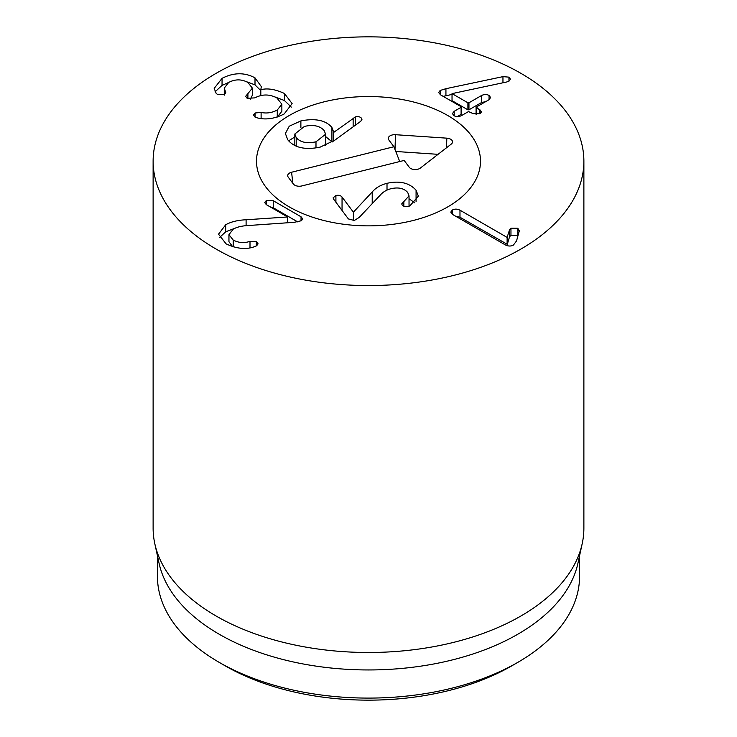 <?xml version="1.0" encoding="UTF-8"?>
<svg xmlns="http://www.w3.org/2000/svg" width="737" height="737" viewBox="0 0 737 737"><rect width="100%" height="100%" fill="white"/><g stroke="black" fill="none" stroke-linecap="round" stroke-linejoin="round"><path stroke-width="1.11" d="M225.338 665.916L219.248 662.397L225.338 665.916A202.463 116.888 0 0 0 511.662 665.916L517.752 662.397A211.077 121.863 180 0 1 219.248 662.397L219.248 662.397A211.077 121.863 180 0 1 157.423 576.223L157.423 555.716M297.73 221.901L273.252 207.77L270.074 206.821M301.037 216.77L302.75 218.917L301.387 220.732L294.229 222.307L247.669 225.568C241.607 225.909 236.78 227.107 233.196 229.161L228.949 234.679L233.196 240.032C238.567 242.878 244.168 243.321 250 241.34L256.329 241.644L258.107 243.855L256.623 245.771L255.113 246.444C246.6 249.815 236.927 248.959 226.102 243.855L218.52 234.191L225.697 224.757C230.948 221.8 237.747 220.133 246.103 219.764L287.66 216.973L266.389 204.693L264.73 202.666L266.214 200.63L273.252 200.731L301.037 216.77L301.037 220.925M266.214 200.63L266.214 204.591M287.66 216.973L287.66 222.767M287.485 217.074L287.485 222.786M246.103 219.764L246.103 225.697M234.873 228.286L225.697 231.796L219.423 237.646M250 241.34L250 247.798M233.196 240.032L233.196 246.904M232.68 246.748L228.949 241.708L228.949 234.679M509.507 229.861L510.962 228.212L517.881 228.249L519.216 231.234L516.545 240.898L513.459 245.025C510.962 246.407 508.226 246.351 505.26 244.859L452.601 214.458L450.768 212.109L452.306 210.054C454.674 208.783 457.226 208.829 459.98 210.192L507.12 237.406L509.507 229.861L509.507 236.89L507.296 244.343L459.98 217.231L455.577 216.181M519.336 230.423L519.216 231.234M518.065 235.398L510.962 235.25L509.507 236.89M510.962 228.212L510.962 235.25M507.296 237.314L507.296 244.343M507.12 237.406L507.12 244.444M459.98 210.192L459.98 217.231M481.445 95.57C484.181 94.216 486.715 94.179 489.064 95.469L490.63 97.542L488.834 99.827L476.332 107.04L481.537 111.831L480.054 113.756L473.08 113.618L468.483 111.573L461.565 115.571C458.856 116.888 456.332 116.934 454.01 115.7L452.407 113.609L454.185 111.305L461.104 107.316L461.104 106.708L440.468 94.797L438.635 92.484L440.173 90.467L445.931 88.689L502.956 76.639L508.945 77.145L510.483 79.181L508.945 81.236L506.734 81.973L452.03 93.617L467.903 102.784L468.953 102.784L481.445 95.57L481.445 102.6L468.953 109.813L467.903 109.813L452.03 100.656L452.03 93.617M457.226 116.584L461.104 114.346L461.104 106.708M454.185 111.305L454.185 115.801M479.879 109.693L479.879 113.857M476.332 107.04L476.332 114.576M476.332 114.686L476.332 114.078L476.332 114.686M485.812 101.568L481.445 102.6M452.03 94.428L443.177 96.354M284.418 93.479L292.119 103.576L284.187 113.949C274.551 118.86 265.431 120.131 256.808 117.745L254.891 116.971L253.491 115.073L255.066 112.982L261.11 112.439C266.61 113.627 271.999 112.825 277.269 110.025L281.866 104.221L276.863 97.91C269.521 94.05 262.169 94.041 254.827 97.874L247.153 98.343L245.67 96.317L252.395 88.127L247.798 82.406C241.533 79.043 235.158 79.052 228.673 82.443L224.269 88.118L225.762 92.558L224.37 94.52L217.682 94.622L216.171 93.35L214.191 88.385L222.049 78.343C233.611 72.429 244.601 72.263 255.002 77.846L261.322 86.607L260.815 89.721C267.356 87.97 275.223 89.223 284.418 93.479L284.418 100.518L274.993 96.962M291.299 107.114L284.418 100.518M260.815 89.721L260.815 95.552M260.64 89.619L260.64 95.589M255.002 77.846L255.002 84.875L245.937 81.485M260.64 90.439L255.002 84.875M222.049 78.343L222.049 85.381L215.075 91.793M228.59 82.489L222.049 85.381M225.246 91.066L225.246 93.839M247.908 93.949L247.908 98.694M252.395 88.127L252.395 95.165L250.359 99.2M277.269 110.025L277.269 117.026M281.866 104.221L281.866 111.25L277.388 116.99M255.066 112.982L255.066 117.072M447.691 115.479A111.996 64.663 180 0 1 480.496 161.2A111.996 64.663 180 0 1 368.5 225.863A111.996 64.663 180 0 1 256.504 161.2A111.996 64.663 180 0 1 325.643 101.457A111.996 64.663 180 0 1 447.691 115.479M579.577 555.716L579.577 576.223A211.077 121.863 180 0 1 517.752 662.397M582.202 543.648L577.928 563.28A211.077 121.863 180 0 1 368.5 669.951A211.077 121.863 180 0 1 159.072 563.28L154.798 543.648A215.379 124.35 0 0 0 216.199 616.068A215.379 124.35 0 0 0 438.331 645.778A215.379 124.35 0 0 0 582.202 543.648A215.379 124.35 0 0 0 583.879 528.143L583.879 161.2A215.379 124.35 180 0 1 450.924 276.08A215.379 124.35 180 0 1 216.199 249.124A215.379 124.35 180 0 1 153.121 161.2A215.379 124.35 180 0 1 368.5 36.85A215.379 124.35 180 0 1 583.879 161.2M153.121 161.2L153.121 528.143A215.379 124.35 0 0 0 154.798 543.648M296.21 137.635C300.374 142.379 306.97 143.761 315.989 141.79L325.597 134.245L324.243 130.652C320.061 125.852 313.465 124.424 304.473 126.395L294.828 133.996L296.21 137.635L296.21 146.119M315.989 141.79L315.989 147.971M300.88 120.905C315.51 118.077 325.855 120.278 331.926 127.501L333.769 132.347L355.529 116.861C358.32 116.345 360.31 116.814 361.517 118.27L361.941 119.422L360.725 121.31L334.893 140.122L320.153 147.133C305.017 150.191 294.22 147.722 287.743 139.744L285.376 133.508L289.236 126.22L300.88 120.905L300.88 127.565M355.529 116.861L355.529 125.097M353.143 117.994L353.143 126.838M333.769 132.347L333.769 140.942M333.566 131.527L333.456 141.154M325.597 136.557L332.212 141.965M288.628 140.831L294.828 136.962M335.906 195.517C338.615 194.936 340.669 195.443 342.051 197.028L353.382 212.173L372.213 191.97C375.704 187.843 380.633 184.959 387.008 183.32C399.666 180.491 409.357 182.794 416.073 190.22L418.367 196.143L409.855 205.909L408.298 206.443C405.534 207.042 403.461 206.507 402.089 204.849L401.739 203.882L409.035 195.867L407.736 192.495C404.033 188.304 398.496 187.041 391.107 188.681C386.713 189.796 383.194 191.832 380.541 194.798L359.241 217.397L354.322 220.492L348.389 218.926L333.594 199.137L333.087 197.857L335.906 195.517L335.906 202.224M403.848 201.514L403.848 206.213M416.073 190.22L416.073 201.735M409.035 198.76L414.857 202.896M372.213 191.97L372.213 203.633M353.594 212.127L353.594 220.63M353.382 212.173L353.382 220.658M324.114 101.835A111.996 64.663 180 0 1 480.496 161.2A111.996 64.663 180 0 1 368.5 225.863A111.996 64.663 180 0 1 256.504 161.2A111.996 64.663 180 0 1 324.114 101.835M404.162 160.436L301.838 185.936A6.458 3.731 180 0 1 293.344 183.992L288.222 177.138A6.458 3.731 180 0 1 287.817 176.373A6.458 3.731 180 0 1 291.594 172.237L393.917 146.737L388.795 139.892A6.458 3.731 180 0 1 388.39 139.118A6.458 3.731 180 0 1 395.483 134.705L446.825 138.16A6.458 3.731 180 0 1 452.417 142.573A6.458 3.731 180 0 1 451.256 144.093L420.403 168.036A6.458 3.731 180 0 1 409.284 167.29L404.162 160.436M438.073 154.328L395.778 151.481M393.917 146.737L399.73 161.541M273.252 200.731L273.252 207.77M225.697 224.757L225.697 231.796M256.329 241.644L256.329 245.928M452.306 210.054L452.306 214.264M517.881 228.249L517.881 235.278M489.064 95.469L489.064 99.679M468.953 102.784L468.953 109.813M467.903 102.784L467.903 109.813M508.945 77.145L508.945 81.236M502.956 76.639L502.956 82.774M445.931 88.689L445.931 95.718M440.173 90.467L440.173 94.603M247.392 94.253L247.392 98.463M261.11 112.439L261.11 118.546M361.517 118.27L361.517 120.573M331.926 127.501L331.926 141.578M387.008 183.32L387.008 190.082M342.051 197.028L342.051 210.45M446.825 138.16L446.511 147.778M395.483 134.705L395.004 149.51M291.594 172.237L292.819 183.292M461.362 107.012L461.362 114.042M476.074 107.344L476.074 114.382M224.269 88.118L224.269 95.147M294.828 133.996L294.828 145.484M325.597 134.245L325.597 145.355M409.035 206.222L409.035 195.867"/></g></svg>
